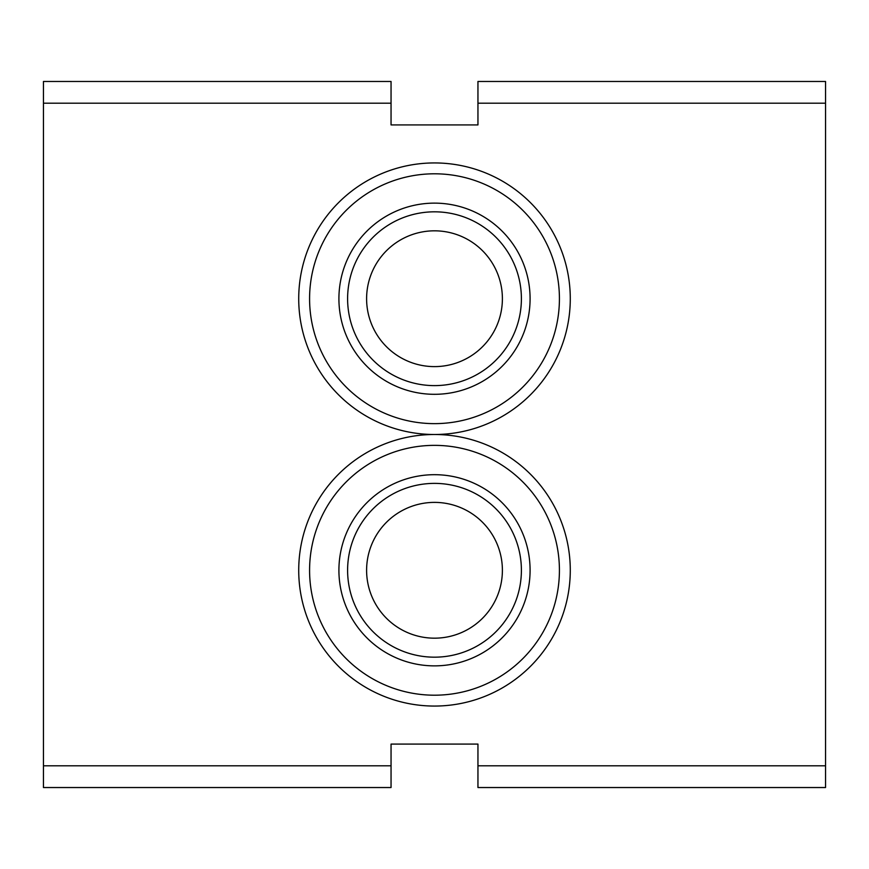 <?xml version="1.0" encoding="UTF-8"?>
<svg xmlns="http://www.w3.org/2000/svg" width="869" height="869" viewBox="0 0 869 869"><rect width="100%" height="100%" fill="white"/><g stroke="black" fill="none" stroke-linecap="round" stroke-linejoin="round"><path stroke-width="1.3" d="M477.95 765.806L477.95 787.531L825.55 787.531L825.55 765.806L477.95 765.806L477.95 744.081L391.05 744.081L391.05 787.531L43.45 787.531L43.45 81.469L391.05 81.469L391.05 124.919L477.95 124.919L477.95 81.469L825.55 81.469L825.55 103.194L477.95 103.194M825.55 765.806L825.55 103.194M559.419 298.719A124.919 124.919 0 0 0 434.5 173.8A124.919 124.919 0 0 0 309.581 298.719A124.919 124.919 0 0 0 434.5 423.637A124.919 124.919 0 0 0 559.419 298.719M434.5 434.5A135.781 135.781 0 0 0 570.281 298.719A135.781 135.781 0 0 0 434.5 162.938A135.781 135.781 0 0 0 298.719 298.719A135.781 135.781 0 0 0 434.5 434.5A135.781 135.781 0 0 0 298.719 570.281A135.781 135.781 0 0 0 434.5 706.062A135.781 135.781 0 0 0 570.281 570.281A135.781 135.781 0 0 0 434.5 434.5M559.419 570.281A124.919 124.919 0 0 0 434.5 445.362A124.919 124.919 0 0 0 309.581 570.281A124.919 124.919 0 0 0 434.5 695.2A124.919 124.919 0 0 0 559.419 570.281M347.6 570.281A86.9 86.9 0 0 1 477.95 495.026A86.9 86.9 0 0 1 477.95 645.537A86.9 86.9 0 0 1 347.6 570.281M338.91 570.281A95.59 95.59 0 0 1 482.295 487.498A95.59 95.59 0 0 1 482.295 653.064A95.59 95.59 0 0 1 338.91 570.281M347.6 298.719A86.9 86.9 0 0 1 477.95 223.463A86.9 86.9 0 0 1 477.95 373.974A86.9 86.9 0 0 1 347.6 298.719M338.91 298.719A95.59 95.59 0 0 1 482.295 215.936A95.59 95.59 0 0 1 482.295 381.502A95.59 95.59 0 0 1 338.91 298.719M391.05 765.806L43.45 765.806M391.05 103.194L43.45 103.194M502.391 570.281A67.891 67.891 0 0 1 400.555 629.08A67.891 67.891 0 0 1 400.555 511.483A67.891 67.891 0 0 1 502.391 570.281M502.391 298.719A67.891 67.891 0 0 1 400.555 357.517A67.891 67.891 0 0 1 400.555 239.92A67.891 67.891 0 0 1 502.391 298.719"/></g></svg>
